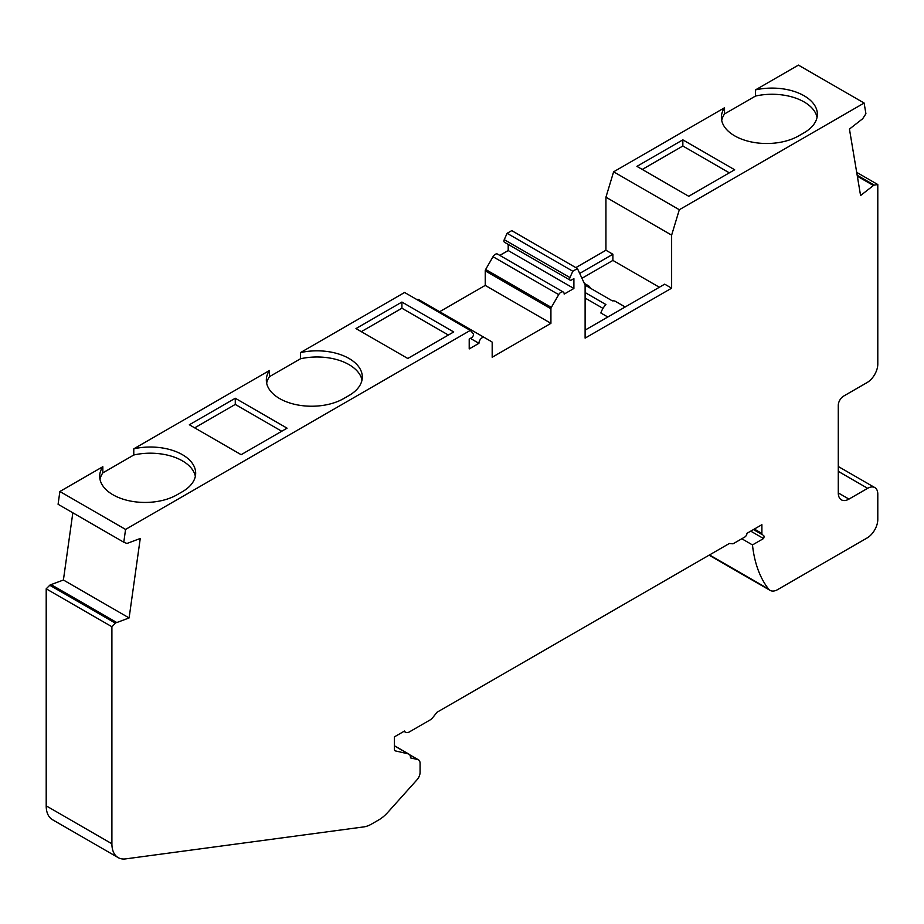 <?xml version="1.0" encoding="UTF-8"?>
<svg xmlns="http://www.w3.org/2000/svg" width="924" height="924" viewBox="0 0 924 924"><rect width="100%" height="100%" fill="white"/><g stroke="black" fill="none" stroke-linecap="round" stroke-linejoin="round"><path stroke-width="1.39" d="M394.814 750.577L395.345 750.889A3.026 1.744 120 0 1 395.056 750.773A3.026 1.744 120 0 1 394.433 749.387L394.433 736.855L404.493 731.046A7.554 4.366 -60 0 0 405.613 732.293L403.973 731.346M405.613 732.293A7.554 4.366 -60 0 0 409.39 731.912L430.064 719.981A7.554 4.366 -60 0 0 432.732 717.613L437.052 712.242L729.348 543.485L732.559 543.774A3.026 1.744 -60 0 0 733.621 543.485L744.802 537.029A3.026 1.744 -60 0 0 746.939 533.333L761.896 524.693L761.896 533.425A3.026 1.744 -60 0 0 762.519 534.811L753.453 529.567M395.345 750.889L408.212 753.857A7.554 4.366 -60 0 1 408.928 754.146A7.554 4.366 -60 0 1 410.487 757.888L417.798 759.574A7.554 4.366 -60 0 1 418.503 759.863A7.554 4.366 -60 0 1 420.074 763.316L420.074 772.429A7.554 4.366 -60 0 1 416.99 779.798L387.791 812.381A30.215 17.441 -60 0 1 378.771 819.9L371.471 824.116A30.215 17.441 -60 0 1 363.813 826.899L125.606 858.893A30.215 17.441 -60 0 1 118.156 857.611A30.215 17.441 -60 0 1 111.896 843.774L111.896 626.738L115.454 623.18A2.264 1.305 -60 0 1 116.794 622.545L129.106 617.937L140.252 538.484L127.697 543.185A2.264 1.305 -60 0 1 126.657 543.347L123.781 542.215L125.572 529.429L470.293 330.411L473.157 333.483A2.564 1.478 -60 0 1 473.273 335.574A2.564 1.478 -60 0 1 471.667 337.641L469.207 339.05L469.207 348.926L478.932 343.312A4.528 2.622 -60 0 1 482.132 337.757A4.528 2.622 -60 0 1 484.395 337.537L491.776 341.799A1.964 1.132 -60 0 1 492.18 342.688L492.18 357.253L550.923 323.331L550.923 308.778A1.964 1.132 -60 0 1 551.339 307.403L558.708 294.629A4.528 2.622 -60 0 1 560.972 292.238A4.528 2.622 -60 0 1 563.236 292.019A4.528 2.622 -60 0 1 564.183 294.098L573.896 288.484L573.896 278.621L571.436 280.03A2.564 1.478 -60 0 1 570.154 280.157A2.564 1.478 -60 0 1 569.946 277.593L572.811 271.229L577.431 268.549L585.111 285.089L585.111 338.126L671.633 288.173L671.633 235.135L679.313 209.736L613.617 171.806L724.52 107.773L724.52 113.941L755.474 96.073L755.474 89.905L798.428 65.107L864.125 103.038L865.915 113.744L863.028 118.203A2.264 1.305 -60 0 1 862.277 119.046L849.445 129.071L860.579 195.53L873.411 185.505A2.264 1.305 -60 0 1 874.231 185.112L877.8 184.546L856.698 172.361M613.617 171.806L605.936 197.205L605.936 250.242L575.837 267.625M577.431 268.549L511.746 230.63L507.114 233.298L504.25 239.662A2.564 1.478 120 0 0 504.458 242.238L570.154 280.157M499.815 255.394L508.2 250.554L508.2 244.398M563.236 292.019L497.551 254.088A4.528 2.622 120 0 0 495.276 254.319A4.528 2.622 120 0 0 493.012 256.71L485.643 269.473A1.964 1.132 120 0 0 485.239 270.848L485.239 285.401L550.923 323.331M439.662 311.711L485.239 285.401M484.395 337.537L418.699 299.607A4.528 2.622 120 0 0 416.92 299.595M125.572 529.429L59.875 491.499L102.83 466.712L102.83 472.88L133.784 455.001L133.784 448.833L269.462 370.501L269.462 376.669L300.427 358.801L300.427 352.633L404.597 292.481L470.293 330.411M59.875 491.499L58.085 504.285L123.781 542.215M72.834 512.808L63.41 580.006L51.097 584.615A2.264 1.305 120 0 0 49.769 585.262L46.2 588.807L46.2 805.844A30.215 17.441 120 0 0 52.46 819.68L118.156 857.611M679.313 209.736L864.125 103.038M838.276 492.931L848.96 499.099A15.107 8.72 120 0 1 841.406 499.849A15.107 8.72 120 0 1 838.276 492.931L838.276 405.359A7.554 4.366 120 0 1 843.612 396.107L867.116 382.536A15.107 8.72 -60 0 0 877.8 364.033L877.8 184.546M848.96 499.099L867.648 488.311A14.357 8.281 -60 0 1 874.832 487.595A14.357 8.281 -60 0 1 877.8 494.167L877.8 519.45A15.107 8.72 -60 0 1 867.116 537.953L777.627 589.616A15.107 8.72 -60 0 1 770.073 590.367A15.107 8.72 -60 0 1 768.549 589.027A158.616 91.58 -60 0 1 752.483 544.929L763.547 538.542A3.026 1.744 120 0 0 763.409 535.319M111.896 626.738L46.2 588.807M51.097 584.615L116.794 622.545M129.106 617.937L63.41 580.006M102.83 466.712A45.322 26.161 0 0 0 99.688 476.276A45.322 26.161 0 0 0 127.662 500.45A45.322 26.161 0 0 0 177.05 494.779L182.398 491.695A45.322 26.161 0 0 0 195.669 473.192A45.322 26.161 0 0 0 133.784 448.833M269.462 370.501A45.322 26.161 0 0 0 266.331 380.064A45.322 26.161 0 0 0 294.306 404.238A45.322 26.161 0 0 0 343.693 398.567L349.041 395.484A45.322 26.161 0 0 0 362.312 376.98A45.322 26.161 0 0 0 300.427 352.633M407.784 358.477L453.719 331.959L401.917 302.056L355.983 328.574L407.784 358.477M241.152 454.689L287.075 428.17L235.273 398.256L189.339 424.774L241.152 454.689M448.383 335.042L401.917 308.223L361.319 331.658M401.917 308.223L401.917 302.056M281.739 431.254L235.273 404.423L194.675 427.858M235.273 404.423L235.273 398.256M478.932 343.312L470.385 338.38M573.896 288.484L508.2 250.554M572.811 271.229L507.114 233.298M579.694 273.423L612.889 254.25L605.936 250.242M607.819 317.001L600.866 312.993A12.844 7.415 120 0 1 605.936 304.573L585.111 292.55M603.002 308.373L585.111 298.048M625.19 306.976L615.569 301.42A12.844 7.415 120 0 0 612.346 300.877L585.111 285.146A12.844 7.415 -60 0 1 588.322 285.689A12.844 7.415 -60 0 1 590.182 287.711L589.87 287.895M612.889 254.25L612.889 260.418L581.947 278.286M612.889 260.418L659.355 287.248M671.633 235.135L605.936 197.205M671.633 288.173L664.691 284.165L585.111 330.111M724.52 107.773A45.322 26.161 0 0 0 721.39 117.336A45.322 26.161 0 0 0 734.661 135.84A45.322 26.161 0 0 0 798.752 135.84L804.088 132.756A45.322 26.161 0 0 0 817.37 114.253A45.322 26.161 0 0 0 804.088 95.761A45.322 26.161 0 0 0 755.474 89.905M682.848 139.847L734.661 169.762L688.726 196.281L636.925 166.366L682.848 139.847L682.848 146.015L729.325 172.846M741.799 538.761L752.483 544.929M763.547 538.542L750.727 531.138M721.702 120.42A45.322 26.161 180 0 1 724.52 113.941M755.474 96.073A45.322 26.161 180 0 1 804.088 101.929A45.322 26.161 180 0 1 817.047 117.336M642.261 169.45L682.848 146.015M100 479.36A45.322 26.161 180 0 1 102.83 472.88M133.784 455.001A45.322 26.161 180 0 1 182.398 460.857A45.322 26.161 180 0 1 195.357 476.276M266.643 383.148A45.322 26.161 180 0 1 269.462 376.669M300.427 358.801A45.322 26.161 180 0 1 349.041 364.645A45.322 26.161 180 0 1 362 380.064M408.212 753.857L394.433 745.899M417.798 759.574L409.806 754.966M46.2 805.844L111.896 843.774M115.454 623.18L49.769 585.262M550.923 308.778L485.239 270.848M485.643 269.473L551.339 307.403M558.708 294.629L493.012 256.71M504.25 239.662L569.946 277.593M873.411 185.505L857.345 176.23M857.183 175.26L874.231 185.112M867.648 488.311L838.276 471.344M768.549 589.027L709.505 554.943M754.331 529.059L761.896 533.425M408.928 754.146L394.433 745.772M418.503 759.863L409.621 754.735M588.322 285.689L584.314 283.368M838.276 466.493L874.832 487.595M709.112 555.174L770.073 590.367"/></g></svg>

